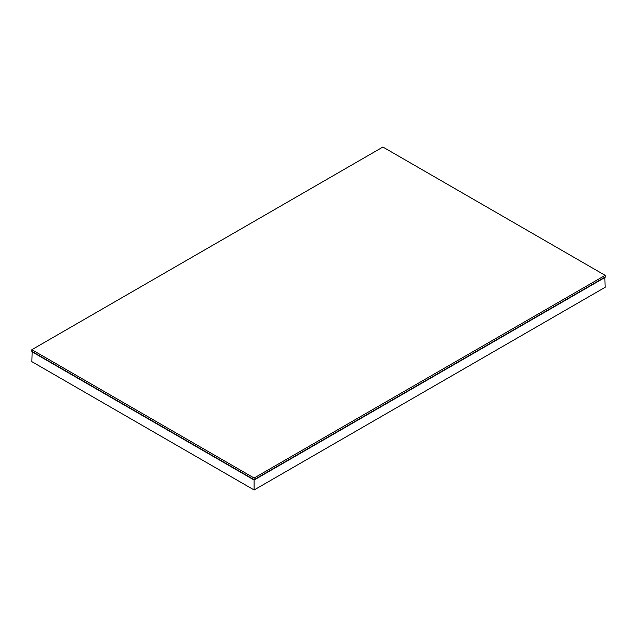 <?xml version="1.0" encoding="UTF-8"?>
<svg xmlns="http://www.w3.org/2000/svg" width="637" height="637" viewBox="0 0 637 637"><rect width="100%" height="100%" fill="white"/><g stroke="black" fill="none" stroke-linecap="round" stroke-linejoin="round"><path stroke-width="0.96" d="M32.153 351.536L31.85 361.657L254.107 489.972L605.15 287.303L604.847 277.175M254.107 489.972L254.107 480.027L31.85 351.704M605.15 277.35L254.107 480.027M254.107 479.677L605.15 277.007L605.15 275.343L382.893 147.028L31.85 349.697L254.107 478.021L254.107 479.677L31.85 351.361L31.85 349.697M605.15 275.343L254.107 478.021"/></g></svg>
